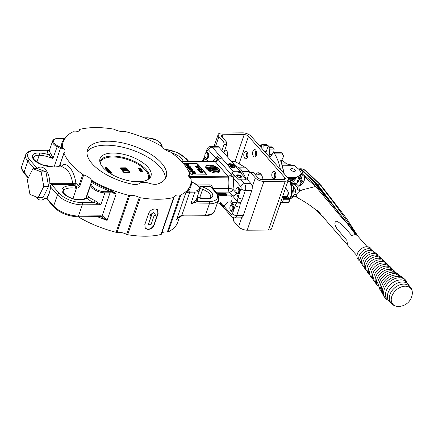 <?xml version="1.0" encoding="UTF-8"?>
<svg xmlns="http://www.w3.org/2000/svg" width="434" height="434" viewBox="0 0 434 434"><rect width="100%" height="100%" fill="white"/><g stroke="black" fill="none" stroke-linecap="round" stroke-linejoin="round"><path stroke-width="0.65" d="M207.148 153.121A2.729 1.503 89.6 0 1 207.636 156.88A2.729 1.503 89.6 0 1 205.564 157.737A2.729 1.503 89.6 0 1 205.38 157.482A2.729 1.503 89.6 0 1 205.347 153.392A2.729 1.503 89.6 0 1 207.148 153.121M205.347 153.392L205.607 152.958A3.298 1.817 89.6 0 1 206.806 152.128A3.298 1.817 89.6 0 1 207.788 152.632A3.298 1.817 89.6 0 1 208.586 156.332A3.298 1.817 89.6 0 1 206.855 158.719A3.298 1.817 89.6 0 1 205.879 158.215A3.298 1.817 89.6 0 1 205.645 157.905L205.38 157.482M238.125 188.291A2.729 1.503 89.6 0 1 238.613 192.05A2.729 1.503 89.6 0 1 236.541 192.908A2.729 1.503 89.6 0 1 236.351 192.653A2.729 1.503 89.6 0 1 236.318 188.557A2.729 1.503 89.6 0 1 238.125 188.291M236.318 188.557L236.584 188.128A3.298 1.817 89.6 0 1 237.783 187.298A3.298 1.817 89.6 0 1 238.765 187.803A3.298 1.817 89.6 0 1 239.563 191.502A3.298 1.817 89.6 0 1 237.832 193.889A3.298 1.817 89.6 0 1 236.85 193.385A3.298 1.817 89.6 0 1 236.622 193.076L236.351 192.653M232.152 205.727A2.729 1.503 89.6 0 1 232.646 209.486A2.729 1.503 89.6 0 1 230.573 210.344A2.729 1.503 89.6 0 1 230.383 210.089A2.729 1.503 89.6 0 1 230.351 205.998A2.729 1.503 89.6 0 1 232.152 205.727M230.351 205.998L230.617 205.564A3.298 1.817 89.6 0 1 231.81 204.734A3.298 1.817 89.6 0 1 232.792 205.239A3.298 1.817 89.6 0 1 233.59 208.938A3.298 1.817 89.6 0 1 231.864 211.325A3.298 1.817 89.6 0 1 230.883 210.821A3.298 1.817 89.6 0 1 230.655 210.512L230.383 210.089M294.816 191.877A3.917 2.159 -90.4 0 0 294.919 189.777L295.153 189.061M367.131 246.686L357.708 235.982A6.803 4.785 138.6 0 0 357.106 235.445A6.803 4.785 138.6 0 0 355.755 234.854L354.578 234.723L351.67 235.423L349.142 232.559C345.909 228.175 341.878 224.373 337.044 221.15C332.759 221.79 336.079 227.535 337.24 229.119L346.934 240.523L347.515 244.988L320.308 213.881C314.569 208.369 307.668 203.378 299.617 198.913L296.813 197.28L296.227 194.367L294.225 194.644M357.974 236.324L333.355 201.984L320.357 185.166L319.516 184.19L317.33 184.206L346.272 222.295C340.847 216.62 338.482 213.929 333.366 207.555L315.621 186.49L316.446 185.79L332.813 205.244L329.059 200.329L316.614 185.291L316.446 185.79L315.241 184.732A0.825 0.472 -48.8 0 1 314.466 185.497L304.25 176.562L304.57 177.994C304.722 180.376 303.523 182.709 300.968 185.003L299.764 186.159M315.621 186.49L302.71 189.739L299.666 191.02L297.534 189.262M299.666 191.02L296.227 194.367L294.919 189.777M315.589 186.484L314.466 185.497M320.357 185.166A1.649 1.112 -37.9 0 1 321.138 185.492L305.335 170.719L305.916 170.85L319.473 183.674A1.649 0.922 -46.5 0 0 318.86 183.533M298.587 169.065A13.194 8.913 81.6 0 1 303.323 171.018L317.33 184.206L316.614 185.291M329.536 199.998L329.059 200.329L316.863 184.553L315.681 183.441L315.241 184.732L305.021 175.797A0.825 0.472 -48.9 0 1 304.25 176.562L300.936 173.844M316.115 183.056L315.681 183.441L302.905 171.414A12.781 8.637 -98.4 0 0 299.129 169.591M301.001 173.383L302.053 173.904L302.905 171.414L305.335 170.719A13.194 8.913 -98.4 0 0 299.579 168.831L298.505 168.989M302.053 173.904L305.021 175.797M346.272 222.295L355.755 234.854M343.804 218.964L357.106 235.445M298.749 186.121L302.4 181.461L300.637 174.739M329.927 201.474L330.404 201.137L332.688 201.126L333.469 201.457L321.138 185.492M299.845 185.041A1.649 0.998 46 0 1 300.968 185.003M344.894 220.434L332.813 205.244L333.296 204.886M292.299 183.425L296.238 183.392L294.713 182.822L291.106 184.076M294.171 171.408A2.599 1.161 -161.1 0 1 291.539 170.649A2.599 1.161 -161.1 0 1 290.498 169.184A2.599 1.161 -161.1 0 1 291.735 168.642A2.599 1.161 -161.1 0 1 294.366 169.406A2.599 1.161 -161.1 0 1 295.408 170.866A2.599 1.161 -161.1 0 1 294.171 171.408A2.599 1.161 -161.1 0 1 291.539 170.649A2.599 1.161 -161.1 0 1 290.498 169.184A2.599 1.161 -161.1 0 1 291.735 168.642A2.599 1.161 -161.1 0 1 294.366 169.406A2.599 1.161 -161.1 0 1 295.408 170.866A2.599 1.161 -161.1 0 1 294.171 171.408M282.192 163.976L286.646 163.938L282.404 160.368A4.948 2.213 18.9 0 0 281.954 160.021M286.646 163.938L294.626 165.717L298.185 168.718A12.369 5.539 -161.1 0 1 300.87 174.061A12.369 5.539 -161.1 0 1 299.357 175.727L296.351 177.403L295.993 178.45L292.863 181.889A1.649 1.367 -119.2 0 0 291.984 179.741C293.921 179.416 295.06 179.025 295.408 178.575L295.766 177.528L287.579 177.593M300.87 174.061L298.364 181.385A12.369 5.539 -161.1 0 1 296.851 183.05L296.238 183.392M293.238 196.363L293.232 196.38A12.369 5.539 -161.1 0 1 291.719 198.045L290.216 198.881M280.852 201.805L281.731 202.803A0.825 0.456 -90.4 0 0 281.975 202.933A0.825 0.456 -90.4 0 0 282.355 202.548L283.31 199.759A0.825 0.456 -90.4 0 0 283.163 198.62L282.284 197.622M292.863 181.889L292.017 182.361A6.597 2.951 18.9 0 0 291.219 183.235L291.735 186.289A1.649 0.575 165.2 0 0 290.959 186.012L290.134 181.303L287.867 181.32M295.766 177.528A1.649 0.738 18.9 0 0 296.351 177.403M294.626 165.717L282.713 165.81M291.219 183.235A1.649 1.476 -160.4 0 0 290.134 181.303A8.246 3.689 -161.1 0 1 291.138 180.213L291.984 179.741L288.393 179.768M291.518 186.701A1.649 0.575 165.2 0 0 291.735 186.289L292.142 193.287L289.939 199.287M282.664 196.515L287.411 196.477A37.102 20.469 -90.4 0 0 288.284 192.137L285.664 187.743M288.284 192.137L288.366 192.886M283.565 156.088L283.608 156.294A37.102 20.469 -90.4 0 0 281.747 153.083A1.649 0.911 -90.4 0 0 281.644 152.942A1.649 0.911 -90.4 0 0 281.156 152.687L273.588 152.746A1.649 0.911 -90.4 0 0 273.029 153.11L270.718 156.5A1.237 0.684 89.6 0 1 270.295 156.777A1.237 0.684 89.6 0 1 269.915 156.571A29.68 16.378 -90.4 0 0 269.433 156.023A1.237 0.684 89.6 0 1 269.113 154.683L269.812 149.084A1.237 0.684 -90.4 0 0 269.422 147.674A37.102 20.469 -90.4 0 0 268.505 146.963A1.237 0.684 -90.4 0 0 268.25 146.876A1.237 0.684 -90.4 0 0 267.68 147.435L265.971 152.247A1.237 0.684 89.6 0 1 265.662 152.708M281.275 161.247L283.608 156.294M280.451 203.307A1.649 0.911 89.6 0 1 280.472 203.362L280.413 204.251L279.691 205.195M281.623 160.737L280.592 160.748L281.091 161.519M280.386 169.428A37.102 20.469 -90.4 0 0 274.185 153.142A1.649 0.911 -90.4 0 0 273.588 152.746M264.116 150.951L263.845 145.678A1.237 0.684 -90.4 0 0 263.237 144.549A37.102 20.469 -90.4 0 0 262.244 144.386A1.237 0.684 -90.4 0 0 262.196 144.381A1.237 0.684 -90.4 0 0 261.545 145.292L261.208 147.647M255.528 151.748L255.55 152.437A1.237 0.684 89.6 0 1 255.36 153.365M247.597 157.005L246.734 156.061A1.237 0.684 -90.4 0 0 246.588 155.942M274.831 178.287A25.145 13.872 -90.4 0 0 274.12 173.047M260.14 145.005L261.55 145.287M263.237 144.549L266.861 144.571L265.581 144.359L262.244 144.386M265.548 144.359A37.102 20.469 -90.4 0 1 266.536 144.522L268.152 145.64L268.239 146.876L271.928 146.844L273.594 148.124L274.12 149.046L273.68 152.746M265.613 144.37L262.196 144.381M269.422 147.674L272.726 147.647L273.594 148.124M271.988 147.403L271.803 146.936L268.505 146.963M299.503 190.889L298.82 186.267L296.46 184.054L294.577 184.423M374.716 252.479L369.616 248.785A8.452 5.946 138.6 0 0 360.258 253.635A8.452 5.946 138.6 0 0 358.696 258.404L361.717 263.926M394.593 271.315A11.132 7.834 138.6 0 0 378.524 275.791A11.132 7.834 138.6 0 0 377.889 286.028M406.908 282.029A13.606 9.57 138.6 0 0 397.495 277.961A13.606 9.57 138.6 0 0 386.092 285.686A13.606 9.57 138.6 0 0 386.965 299.596M408.242 286.706A11.957 8.414 138.6 0 0 393.437 293.156A11.957 8.414 138.6 0 0 395.314 305.921A11.957 8.414 138.6 0 0 397.848 306.415L397.848 306.415A13.931 13.931 0 0 0 412.3 293.688L412.3 293.688A11.957 8.414 138.6 0 0 408.242 286.706M246.897 151.981A3.711 2.045 -90.4 0 0 245.796 151.412A3.711 2.045 -90.4 0 0 243.854 154.097A3.711 2.045 -90.4 0 0 244.749 158.258A3.711 2.045 -90.4 0 0 245.856 158.833A3.711 2.045 -90.4 0 0 247.798 156.142A3.711 2.045 -90.4 0 0 246.897 151.981M247.179 152.361A3.711 2.045 -90.4 0 0 247.223 157.857M256.049 156.018A3.711 2.045 89.6 0 1 255.664 151.282A3.711 2.045 89.6 0 1 256.011 150.522M252.913 151.303A3.711 2.045 -90.4 0 0 252.876 155.084A3.711 2.045 -90.4 0 0 254.682 156.994A3.711 2.045 -90.4 0 0 256.396 155.263A3.711 2.045 -90.4 0 0 256.434 151.482A3.711 2.045 -90.4 0 0 254.628 149.573A3.711 2.045 -90.4 0 0 252.913 151.303M275.216 177.783A3.711 2.045 89.6 0 1 274.831 173.041A3.711 2.045 89.6 0 1 275.172 172.287M272.08 173.063A3.711 2.045 -90.4 0 0 272.042 176.844A3.711 2.045 -90.4 0 0 273.849 178.754A3.711 2.045 -90.4 0 0 275.563 177.023A3.711 2.045 -90.4 0 0 275.601 173.242A3.711 2.045 -90.4 0 0 273.789 171.332A3.711 2.045 -90.4 0 0 272.08 173.063M147.94 167.215A26.919 12.054 -161.1 0 1 149.98 177.848A26.919 12.054 -161.1 0 1 128.025 180.598A26.919 12.054 -161.1 0 1 103.042 167.562A26.919 12.054 -161.1 0 1 99.728 160.64A26.919 12.054 -161.1 0 1 118.813 153.441A26.919 12.054 -161.1 0 1 147.94 167.215M237.908 174.869A2.495 1.118 18.9 0 0 236.856 176.03A2.495 1.118 18.9 0 0 240.246 177.528A2.495 1.118 18.9 0 0 240.941 177.425A2.495 1.118 18.9 0 0 240.897 175.933A2.495 1.118 18.9 0 0 237.908 174.869M240.68 177.49A2.061 0.922 18.9 0 0 240.903 177.235A2.061 0.922 18.9 0 0 240.073 176.074A2.061 0.922 18.9 0 0 237.984 175.466A2.061 0.922 18.9 0 0 237.002 175.895A2.061 0.922 18.9 0 0 237.018 176.237M246.23 179.209L240.604 172.824L240.843 172.124A12.163 6.711 89.6 0 1 242.08 174.501M240.604 172.824A8.246 3.689 18.9 0 0 235.206 171.804A8.246 3.689 18.9 0 0 231.767 172.792L233.237 171.414A8.246 3.689 -161.1 0 1 235.445 171.104A8.246 3.689 -161.1 0 1 240.843 172.124L218.812 147.11L212.28 147.159L233.237 171.414M92.127 163.683A41.637 18.64 -161.1 0 1 87.462 149.925A41.637 18.64 -161.1 0 1 119.703 142.341A41.637 18.64 -161.1 0 1 161.573 163.141A41.637 18.64 -161.1 0 1 166.238 176.898A41.637 18.64 -161.1 0 1 157.916 183.918A9.895 4.432 18.9 0 1 149.339 183.322A9.895 4.432 18.9 0 0 139.493 183.398A9.895 4.432 18.9 0 1 135.489 184.477A9.895 4.432 18.9 0 1 132.088 184.119A41.637 18.64 -161.1 0 1 92.127 163.683M165.311 178.803A41.637 18.64 18.9 0 0 160.211 167.117A41.637 18.64 18.9 0 0 120.565 146.741A41.637 18.64 18.9 0 0 87.028 151.998M148.347 224.676A67.194 30.087 18.9 0 0 149.697 224.676A67.194 30.087 18.9 0 0 151.032 224.655L154.195 215.427A67.194 30.087 18.9 0 0 155.687 215.378L153.858 212.53L149.947 215.421A67.194 30.087 18.9 0 0 151.504 215.443L148.347 224.676L151.249 215.443M145.178 228.181L147.848 229.298C150.788 228.946 152.882 227.275 154.13 224.291L154.352 224.508L158.101 213.566L157.618 209.812L155.106 208.89C152.068 209.155 149.887 210.74 148.564 213.637L144.815 224.584L145.26 228.289L148.043 229.521C150.999 229.168 153.104 227.497 154.352 224.508M153.858 212.53L153.663 212.313L149.773 215.199L149.947 215.421M229.814 163.705A3.711 1.66 18.9 0 0 228.045 164.481A3.711 1.66 18.9 0 0 229.537 166.569A3.711 1.66 18.9 0 0 233.297 167.66A3.711 1.66 18.9 0 0 235.065 166.884A3.711 1.66 18.9 0 0 233.573 164.795A3.711 1.66 18.9 0 0 229.814 163.705M229.76 163.916A3.711 1.66 18.9 0 0 229.743 163.916A3.711 1.66 18.9 0 0 228.018 164.589M232.684 164.86L233.302 165.072M233.221 165.083L232.64 164.73L233.221 165.083M231.241 164.274L231.859 164.491M231.778 164.497L231.197 164.144L231.778 164.497M229.787 164.068L230.411 164.285M230.329 164.291L229.749 163.938L230.329 164.291M228.718 164.296L229.342 164.508M229.261 164.519L228.675 164.166L229.261 164.519M228.317 164.893L228.94 165.104M228.854 165.115L228.273 164.763L228.854 165.115M230.275 166.727L229.694 166.374L230.275 166.727M231.718 167.307L231.138 166.954L231.718 167.307M233.166 167.513L232.586 167.161L233.166 167.513M233.698 167.068L234.322 167.28M234.235 167.291L233.655 166.938L234.235 167.291M234.1 166.472L234.723 166.683M234.642 166.694L234.056 166.341L234.642 166.694M233.731 165.663L234.349 165.875M234.268 165.886L233.687 165.533L234.268 165.886M209.307 165.018A7.421 3.32 18.9 0 0 205.776 166.569A7.421 3.32 18.9 0 0 208.754 170.752A7.421 3.32 18.9 0 0 216.278 172.933A7.421 3.32 18.9 0 0 219.816 171.376A7.421 3.32 18.9 0 0 216.832 167.198A7.421 3.32 18.9 0 0 209.307 165.018M219.778 171.484A7.421 3.32 18.9 0 0 216.664 167.35A7.421 3.32 18.9 0 0 209.237 165.229A7.421 3.32 18.9 0 0 205.743 166.678M117.072 232.38A9.071 4.063 -161.1 0 1 126.614 234.371L139.265 197.405A9.071 4.063 18.9 0 0 129.728 195.419L117.072 232.38A1.649 0.738 -161.1 0 1 116.822 232.402A1.649 0.738 -161.1 0 1 116.09 232.304A67.194 30.087 -161.1 0 1 79.243 217.412A1.649 0.738 -161.1 0 1 78.597 216.837L78.63 216.756M86.024 197.709L90.972 183.262A9.071 4.063 18.9 0 0 90.961 183.143L91.254 179.871A1.649 0.738 18.9 0 0 91.894 180.452A67.194 30.087 18.9 0 0 128.746 195.338A1.649 0.738 18.9 0 0 129.473 195.436A1.649 0.738 18.9 0 0 129.728 195.419M188.795 176.502L189.604 174.126A1.649 0.738 18.9 0 0 189.756 173.936A1.649 0.738 18.9 0 0 189.739 173.654A67.194 30.087 18.9 0 0 170.963 152.339A1.649 0.738 18.9 0 0 170.009 151.873A9.071 4.063 18.9 0 1 162.446 146.952A1.649 0.738 18.9 0 0 161.806 146.377A67.194 30.087 18.9 0 0 124.954 131.486A1.649 0.738 18.9 0 0 123.972 131.41A9.071 4.063 18.9 0 1 122.594 131.507A9.071 4.063 18.9 0 1 114.435 129.419A1.649 0.738 18.9 0 0 113.393 129.077A67.194 30.087 18.9 0 0 80.051 129.337A1.649 0.738 18.9 0 0 79.639 129.636A1.649 0.738 18.9 0 0 79.628 129.69A9.071 4.063 18.9 0 1 79.552 129.978A9.071 4.063 18.9 0 1 75.234 131.876A9.071 4.063 18.9 0 1 73.693 131.8A1.649 0.738 18.9 0 0 73.417 131.784A1.649 0.738 18.9 0 0 72.863 131.893A67.194 30.087 18.9 0 0 63.277 141.647A67.194 30.087 18.9 0 0 62.567 147.148A1.649 0.738 18.9 0 0 62.941 147.728L62.04 148.857L60.586 148.65A0.825 0.325 -58.7 0 1 61.275 147.761L62.702 148.423A1.649 0.738 18.9 0 1 62.328 147.842L62.567 147.148M36.819 168.614A16.487 9.098 89.6 0 1 40.617 167.068A16.487 9.098 89.6 0 1 45.521 169.607A16.487 9.098 89.6 0 1 49.845 183.799L50.496 186.956A17.957 9.906 -90.4 0 1 46.709 198.002L44.87 198.327A16.487 9.098 89.6 0 1 40.877 200.047A16.487 9.098 89.6 0 1 38.626 199.553L36.32 196.933M100.753 216.62A1.649 1.047 -76.6 0 0 100.948 216.702L99.907 216.593A1.649 0.911 -90.4 0 0 100.672 215.823L102.104 215.975L110.041 192.794L104.914 192.832A9.982 4.47 -161.1 0 1 90.673 185.074L86.762 196.488C87.191 195.712 87.874 195.767 88.807 196.656A1.649 1.156 -41.5 0 1 86.957 198.067A19.785 8.859 -161.1 0 1 80.295 199.906A12.45 5.577 -161.1 0 1 79.688 199.922A12.45 5.577 -161.1 0 1 66.212 195.718A12.45 5.577 -161.1 0 1 62.577 188.372A19.785 8.859 -161.1 0 1 75.483 185.915A68.843 30.825 -161.1 0 1 74.214 184.927L73.124 184.515A1.649 0.911 89.6 0 1 72.69 183.143C71.659 177.311 69.711 172.743 66.836 169.444L62.534 166.9M174.039 197.237L161.415 234.1A1.649 0.738 -161.1 0 1 161.405 234.154A1.649 0.738 -161.1 0 1 160.992 234.452A67.194 30.087 -161.1 0 1 145.753 236.204A67.194 30.087 -161.1 0 1 127.65 234.713A1.649 0.738 -161.1 0 1 126.614 234.371M139.265 197.405A1.649 0.738 18.9 0 0 140.307 197.752A67.194 30.087 18.9 0 0 158.405 199.244A67.194 30.087 18.9 0 0 173.649 197.492A1.649 0.738 18.9 0 0 174.061 197.188A1.649 0.738 18.9 0 0 174.072 197.134A9.071 4.063 18.9 0 1 174.148 196.846A9.071 4.063 18.9 0 1 180.007 195.029A1.649 0.738 18.9 0 0 180.837 194.937A67.194 30.087 18.9 0 0 190.423 185.177A67.194 30.087 18.9 0 0 191.134 179.676A1.649 0.738 18.9 0 0 190.759 179.101A9.071 4.063 18.9 0 1 188.779 175.173A9.071 4.063 18.9 0 1 189.604 174.126M243.241 215.53A4.948 2.729 89.6 0 1 241.711 217.64A4.948 2.729 89.6 0 1 240.957 217.841L234.425 217.89A4.948 2.729 89.6 0 0 236.709 215.579L243.241 215.53L251.839 190.423L245.308 190.472L242.389 198.994L240.436 203.031L239.628 207.061A3.298 1.476 -161.1 0 1 235.326 205.32L232.553 204.322A3.298 2.322 138.6 0 0 232.331 202.222M250.95 183.598L246.729 178.808A8.246 3.689 -161.1 0 1 240.946 179.709L244.418 183.653L250.95 183.598A4.948 2.729 89.6 0 1 252.203 186.994A4.948 2.729 89.6 0 1 251.839 190.423M246.322 179.15L242.411 171.696A14.431 7.958 -90.4 0 0 239.02 167.849L245.899 167.795A14.431 7.958 -90.4 0 1 249.284 171.647L249.827 172.678M235.06 165.56L239.02 167.849M231.485 161.497L234.957 161.47L245.899 167.795M234.957 161.47A9.071 5.002 -90.4 0 0 233.405 161.041L231.094 161.057M261.539 175.07L261.371 175.076A6.597 3.64 -90.4 0 0 260.34 174.81L255.398 174.853M45.955 171.853L37.725 168.609L32.913 168.647L27.32 179.909L29.951 194.421L38.181 197.665L42.993 197.627L48.586 186.365L45.955 171.853L41.143 171.891L32.913 168.647M240.946 179.709L238.391 179.855L231.767 172.792M233.763 174.761A3.298 1.986 131.1 0 0 232.429 176.459L231.186 174.425L218.416 159.924L216.121 158.546L208.575 149.974A1.649 0.911 -90.4 0 0 207.322 150.489L206.758 152.128M234.805 175.786A3.298 2.322 138.6 0 0 233.161 177.891L232.429 176.459A3.298 0.722 -9 0 1 228.436 177.143L189.246 177.446M36.988 168.479L35.686 168.625M88.807 196.656A9.982 4.47 18.9 0 0 94.672 200.437L100.851 204.691L82.308 204.837A19.047 8.528 -161.1 0 1 57.483 194.801L50.599 186.989C50.485 185.779 50.838 185.009 51.657 184.678A1.649 0.911 89.6 0 1 51.228 183.311L49.845 183.799M46.883 198.631C46.167 198.647 46.134 198.49 46.78 198.148A18.136 10.009 89.6 0 0 50.599 186.989L50.496 186.956M73.124 184.515L51.657 184.678L59.333 193.396A1.649 1.161 -41.4 0 0 57.483 194.801L53.664 205.96L46.78 198.148A1.649 1.112 36.6 0 0 46.709 198.002M44.87 198.327L46.015 198.528A1.649 0.911 -90.4 0 1 46.178 198.425M226.537 194.66L226.147 195.354L226.461 194.866L226.147 195.354L224.98 194.877L224.845 193.526L226.537 194.66L226.222 195.143L225.051 194.665L224.845 193.526M219.723 194.199L218.758 194.199L219.181 193.569L220.212 193.965L221.004 195.078M220.141 194.177L220.103 194.503M220.895 194.893L220.499 195.398L219.246 194.888L220.461 194.893L219.653 194.649L219.74 194.15M227.096 195.099A2.159 0.966 18.9 0 0 226.109 193.938A2.159 0.966 18.9 0 0 224.02 193.358L218.731 193.401A2.159 0.966 18.9 0 0 217.754 193.754M221.058 194.546L221.194 193.553L221.644 193.548L223.033 195.126L221.307 194.823L221.194 193.553M223.033 195.126L222.533 195.338L221.063 194.839M224.009 195.088L223.597 194.595L222.989 194.649L222.517 193.792L223.911 193.83L223.271 194.041M223.911 193.83L223.157 193.835L224.633 194.616L224.232 195.365L224.562 194.823L224.232 195.365L223.065 194.958L224.139 194.839M199.656 171.842L199.184 171.018L199.656 171.842L201.322 172.596L201.881 172.222L202.743 172.444L203.264 171.793L202.618 170.991L199.184 171.018M201.881 172.255L202.814 172.238L203.264 171.793M201.739 170.519L201.604 170.812L200.915 170.524L200.833 169.857L199 169.124L198.349 169.314M199.607 170.323L198.528 169.672L199.07 168.918L200.904 169.645L200.991 170.312L201.674 170.6L201.533 169.656L198.723 168.522L197.644 168.962L197.915 169.678L199.396 170.611L199.607 170.323L199.325 170.817L197.844 169.889L197.622 169.07M198.3 166.086L197.942 165.679L194.953 166.211L195.311 166.623L197.866 166.982L195.978 167.378L196.336 167.79L200.226 168.273L199.868 167.86L197.383 167.557L199.255 167.166L198.913 166.781L196.39 166.428L198.3 166.086L197.003 166.515M199.255 167.166L197.969 167.627M200.226 168.273L196.266 167.996L195.978 167.378M197.237 167.112L195.24 166.83L194.953 166.211M195.973 173.454L195.87 172.927C196.168 173.502 195.783 173.757 194.725 173.698L192.088 172.651M195.799 173.139C196.092 173.708 195.712 173.963 194.654 173.904L192.197 173.177L192.023 172.748M191.73 168.983L192.506 169.211L192.973 170.03L189.533 170.057L189.186 169.661L192.126 169.434L191.73 168.983L191.871 169.434M190.629 167.079L189.246 168.094L191.508 168.072L191.855 168.468L188.416 168.495L188.101 168.137L189.479 167.128L187.222 167.144L186.875 166.748L190.314 166.721L190.559 167.285L189.463 168.088M191.855 168.468L188.345 168.707L188.101 168.137M189.191 167.334L187.152 167.35L186.875 166.748M189.24 166.027L188.128 166.553L184.922 164.817L188.427 164.578L189.295 165.924L188.199 166.341L184.993 164.605M206.508 174.598A1.649 0.738 18.9 0 0 206.307 174.164L197.692 164.383A1.649 0.738 18.9 0 0 195.539 163.515L183.436 163.607M194.481 171.761L194.383 171.24C194.676 171.81 194.296 172.065 193.238 172.005L190.602 170.963M194.307 171.446C194.606 172.021 194.226 172.276 193.163 172.217L190.705 171.484L190.537 171.061M215.66 167.198L218.709 170.66L218.508 170.953L213.072 170.703L212.155 169.661L212.541 169.092L213.881 169.634L216.143 169.157L216.984 169.694L215.644 168.175L215.275 168.175L215.758 168.718L212.698 168.283L212.318 168.842L210.94 168.283L210.023 167.242L210.224 166.944L214.944 166.911L215.66 167.198L218.709 170.66M215.937 167.198A0.879 0.396 18.9 0 0 214.792 166.732L210.072 166.77A0.879 0.396 18.9 0 0 209.649 166.954A0.879 0.396 18.9 0 0 209.747 167.247L210.729 168.359L212.237 168.967L211.814 169.591L212.796 170.703A0.879 0.396 18.9 0 0 213.94 171.164L218.665 171.132A0.879 0.396 18.9 0 0 219.083 170.947A0.879 0.396 18.9 0 0 218.986 170.654L215.937 167.198M212.682 168.875L215.573 168.853L212.953 168.479L212.682 168.875M212.839 169.048L215.725 169.027L213.794 169.434L212.839 169.048M202.298 161.529A3.298 1.02 29.9 0 1 202.342 161.383L204.034 157.922A3.298 1.476 18.9 0 0 204.403 159.007L207.181 160.01A3.298 2.322 -41.4 0 1 206.248 161.497M179.573 216.864L177.766 222.143A67.194 30.087 -161.1 0 1 168.18 231.897A1.649 0.738 -161.1 0 1 167.35 231.989L180.007 195.029M191.736 181.971A0.825 0.325 121.3 0 0 191.66 181.846A0.825 0.325 121.3 0 0 191.47 181.857A68.019 30.456 -161.1 0 1 188.361 191.106L185.633 193.347L187.851 190.092A67.194 30.087 18.9 0 0 190.184 185.877L190.423 185.177M90.711 184.987A18.136 8.121 18.9 0 0 90.782 184.797L91.704 184.618A9.157 4.101 18.9 0 0 104.762 191.698L109.894 191.654A10.72 4.801 -161.1 0 1 111.234 191.709L111.657 190.683L116.16 193.889L107.084 220.391L100.948 216.702A1.649 1.047 -76.6 0 0 102.104 215.975C103.965 216.772 105.625 218.248 107.084 220.391A67.194 30.087 -161.1 0 1 97.243 216.609M62.941 147.728A9.071 4.063 18.9 0 1 64.921 151.656A9.071 4.063 18.9 0 1 64.096 152.697A1.649 0.738 18.9 0 0 63.944 152.887A1.649 0.738 18.9 0 0 63.961 153.169A67.194 30.087 18.9 0 0 82.737 174.49A1.649 0.738 18.9 0 0 83.697 174.951L79.872 186.11C79.216 187.325 78.098 188.014 76.52 188.177L75.418 188.166A18.136 8.121 18.9 0 0 63.592 190.417A10.801 4.834 18.9 0 0 63.147 191.182C63.152 191.443 62.333 192.381 66.5 195.636C70.482 198.208 74.719 199.553 79.2 199.667L79.742 199.656A1.649 0.977 -92.7 0 1 80.295 199.906M63.961 153.169L60.142 164.329A67.194 30.087 18.9 0 0 61.194 166.678C65.572 159.875 74.523 170.03 75.852 183.316A67.194 30.087 18.9 0 0 78.917 185.649L82.737 174.49M188.302 170.578L191.383 174.072A1.649 0.738 18.9 0 0 193.531 174.94L205.781 174.848A1.649 0.738 18.9 0 0 206.562 174.501A1.649 0.738 18.9 0 0 206.378 173.958L197.763 164.171A1.649 0.738 18.9 0 0 195.615 163.303L183.365 163.401A1.649 0.738 18.9 0 0 183.262 163.401M212.286 188.085A1.649 0.363 -171.9 0 1 212.351 188.085C212.4 186.143 211.586 185.074 209.91 184.868L197.128 184.971M236.373 193.163L238.092 197.258L241.006 188.736A1.649 0.911 -90.4 0 0 240.713 186.463L233.161 177.891A23.908 13.194 89.6 0 1 232.955 189.278L236.373 193.163A3.298 2.322 138.6 0 1 232.667 195.973L229.25 192.094L215.904 192.197M177.848 218.291L176.562 219.854C177.761 217.684 179.513 216.186 181.813 215.356L183.36 215.177A1.649 0.911 89.6 0 1 182.6 215.948L204.777 215.774C209.096 216.11 214.391 213.485 214.613 211.022A19.047 8.528 18.9 0 1 205.542 215.004A1.649 0.911 89.6 0 1 204.777 215.774M218.801 193.19A2.159 0.966 18.9 0 0 217.776 193.645A2.159 0.966 18.9 0 0 218.638 194.861A2.159 0.966 18.9 0 0 220.83 195.49L226.119 195.452A2.159 0.966 18.9 0 0 227.145 195.002A2.159 0.966 18.9 0 0 226.277 193.786A2.159 0.966 18.9 0 0 224.09 193.152L218.731 193.401M54.071 166.965L60.386 148.531A18.136 8.121 18.9 0 0 56.925 146.752A9.982 4.47 -161.1 0 1 52.633 140.963L49.53 150.034A9.982 4.47 18.9 0 0 50.637 153.316L53.013 158.171L57.521 145.802A18.96 8.49 -161.1 0 1 61.053 147.631A9.895 4.432 -161.1 0 1 61.275 147.761A68.019 30.456 -161.1 0 1 64.384 138.506A0.825 0.727 -141.5 0 0 64.785 138.576M91.254 179.871A9.071 4.063 18.9 0 0 83.697 174.951M214.613 211.022L218.438 199.862A19.047 8.528 -161.1 0 1 209.362 203.844L190.819 203.991C193.407 202.526 195.219 201.078 196.255 199.645A1.649 1.459 -144.4 0 0 197.291 201.664L190.819 203.991L194.877 192.132L189.75 192.175L181.813 215.356A1.649 0.727 77.7 0 1 181.39 216.089L182.6 215.948M53.013 158.171L52.698 158.535L48.782 154.716A11.631 5.208 -161.1 0 1 47.816 150.267L49.633 149.833M104.762 191.698A0.825 0.456 -90.4 0 1 104.914 192.832L100.851 204.691L93.787 202.466A11.631 5.208 -161.1 0 1 86.957 198.067L86.762 196.488M161.622 233.514A9.071 4.063 -161.1 0 1 167.35 231.989M199.667 188.323L200.535 188.627L201.154 186.506L198.061 185.795M205.841 152.638L206.953 149.399C208.103 147.31 207.843 147.055 210.81 146.399L217.342 146.35A4.948 2.729 89.6 0 1 218.812 147.11M232.277 202.163L236.823 202.569A3.298 1.4 -57.5 0 1 236.986 201.994A3.298 1.4 -57.5 0 1 237.23 201.387L232.667 195.973A8.246 3.689 -161.1 0 0 231.213 195.891A3.298 1.817 89.6 0 1 231.81 200.443A3.298 1.817 89.6 0 1 230.286 201.984L217.678 202.081M219.631 202.949L220.917 204.414L223.608 205.787A3.298 2.322 138.6 0 0 223.884 207.946L222.951 207.034A3.298 1.986 131.1 0 1 222.533 205.353A3.298 2.707 72 0 0 219.609 202.917L217.385 202.933M228.072 202A23.908 13.194 89.6 0 1 223.608 205.787L231.159 214.358A1.649 0.911 -90.4 0 0 232.412 213.843L235.326 205.32L236.823 202.569A3.298 1.855 -173.8 0 0 240.436 203.031A3.298 1.02 -150.1 0 1 237.23 201.387L238.092 197.258A3.298 1.476 -161.1 0 0 242.389 198.994M205.114 156.94L204.403 159.007L202.331 161.763M219.826 155.735A3.298 2.322 138.6 0 0 216.121 158.546A23.908 13.194 89.6 0 0 212.378 161.448M220.738 156.956A3.298 2.593 148.4 0 0 217.033 158.98A3.298 2.707 -108 0 1 215.302 161.35A3.298 2.707 -108 0 1 214.879 161.443M51.228 183.311L75.852 183.316A1.649 0.917 128.5 0 1 74.214 184.927M55.297 166.954L57.923 166.661A1.649 1.166 78.9 0 1 58.72 166.884A19.785 8.859 -161.1 0 1 58.454 166.933M57.923 166.661L58.324 166.504A1.649 0.971 61.1 0 1 59.084 166.553L58.72 166.884A68.843 30.825 -161.1 0 0 58.742 166.927M63.944 152.887L60.125 164.047A1.649 0.738 -161.1 0 0 60.142 164.329L59.084 166.553M86.621 196.9L86.621 196.9C86.073 197.291 86.729 198.881 79.742 199.656M72.928 198.663L76.52 188.177A1.649 0.298 -94.7 0 0 76.292 186.088L75.483 185.915A1.649 0.602 97.6 0 1 75.418 188.166M76.292 186.088L78.917 185.649A1.649 0.738 -161.1 0 0 79.872 186.11M209.91 184.868A1.649 0.911 89.6 0 0 210.338 186.43L211.26 186.924L216.165 192.49A1.649 1.161 -41.4 0 0 215.405 192.186L210.338 186.43L201.154 186.506A19.785 8.859 -161.1 0 1 203.416 187.276A12.45 5.577 -161.1 0 1 212.676 194.578A12.45 5.577 -161.1 0 1 206.741 198.935A12.45 5.577 -161.1 0 1 206.112 198.929A19.785 8.859 -161.1 0 1 197.101 197.443M94.672 200.437L93.787 202.466L82.015 202.559A17.398 7.79 18.9 0 1 59.333 193.396M49.568 149.92A1.649 1.459 35.6 0 1 47.816 150.267L36.038 150.359A17.398 7.79 18.9 0 0 29.702 159.75L37.226 168.294M50.637 153.316A1.649 1.161 -41.2 0 1 48.782 154.716A19.785 8.859 -161.1 0 0 38.989 153.007A12.45 5.577 -161.1 0 0 32.382 157.173A12.45 5.577 -161.1 0 0 41.691 164.654A19.785 8.859 -161.1 0 0 51.038 166.987M90.961 183.143A0.825 0.722 -7.1 0 1 91.986 182.627A68.019 30.456 -161.1 0 0 111.234 191.709L116.16 193.889A9.895 4.432 18.9 0 0 110.041 192.794A0.825 0.456 89.6 0 0 109.894 191.654M90.782 184.797A18.136 8.121 18.9 0 0 90.972 183.262A0.825 0.727 -4 0 1 91.997 182.763A9.895 4.432 -161.1 0 0 91.986 182.627L91.015 180.571A1.649 0.738 18.9 0 0 91.655 181.146A67.194 30.087 18.9 0 0 111.657 190.683M90.923 181.651L91.46 181.558A0.825 0.304 120.3 0 0 91.655 181.146L91.894 180.452M62.04 148.857A0.825 0.57 -111.1 0 1 62.073 148.189A0.825 0.727 176.6 0 0 62.328 147.842A67.194 30.087 18.9 0 1 63.038 142.347L63.277 141.647M52.633 140.963C53.349 139.374 55.064 138.549 57.771 138.489A0.825 0.456 89.6 0 1 58.015 138.62L63.147 138.576A10.72 4.801 -161.1 0 0 64.384 138.506L64.997 138.262M187.851 190.092A0.825 0.727 38.5 0 0 188.361 191.106A10.72 4.801 -161.1 0 1 189.598 191.036L194.73 190.998A9.157 4.101 18.9 0 0 195.224 183.81L195.343 184.26L195.224 183.81A18.96 8.49 -161.1 0 1 191.692 181.987A9.895 4.432 -161.1 0 1 191.47 181.857L191.144 181.428M191.144 181.336L191.871 181.971A0.825 0.304 120.4 0 0 191.692 181.987M212.069 170.942L210.973 169.938L209.112 169.992L209.682 170.622L212.063 170.963M209.557 169.732L209.042 170.199L209.611 170.828L211.998 171.148M209.486 169.938L209.042 170.199L209.486 169.938M210.913 169.569L210.089 168.555L207.734 168.365L208.689 169.401L210.913 169.569L210.533 169.84M207.734 168.365L208.358 169.444L208.689 169.401M208.613 169.613L209.448 169.797M209.476 169.732L209.872 169.765M209.882 169.689L210.17 169.58M207.24 167.708L207.566 168.446L209.427 168.256L209.128 167.421L206.421 166.857L207.273 167.318L207.598 167.692L207.164 167.784L207.636 168.235L209.579 167.936M206.421 166.857L206.736 167.291M206.665 167.497L207.273 167.318M209.649 167.068A0.879 0.396 18.9 0 0 209.579 167.166A0.879 0.396 18.9 0 0 209.676 167.453L209.747 167.247M212.107 169.151L210.658 168.566L209.676 167.453M219.013 171.039A0.879 0.396 18.9 0 1 219.013 171.153A0.879 0.396 18.9 0 1 218.59 171.338L213.87 171.376A0.879 0.396 18.9 0 1 212.725 170.915L211.814 169.591M210.533 169.851L210.913 169.575L210.533 169.851M210.181 169.233L209.644 169L210.094 169.249M209.307 169.146L208.542 168.853L209.269 169.162M210.723 170.573L211.353 170.497L210.908 170.296L209.828 170.323L210.723 170.573M211.282 170.708L209.828 170.323M212.193 169.705L212.541 169.092M212.465 169.298L213.881 169.634M213.81 169.84L216.143 169.157M216.067 169.363L216.62 169.699M216.55 169.911L216.984 169.694M215.465 168.68L215.275 168.175M215.589 167.41L209.98 167.182M214.108 168.864L212.752 168.875M213.344 169.255L214.7 169.244M188.546 165.734L188.161 164.98L185.958 164.996L187.862 165.945L188.562 165.696M188.291 165.132L186.137 165.202M188.475 165.94L188.22 165.338M193.043 169.824L189.533 170.057M189.609 169.846L189.262 169.455M190.705 171.484L190.776 171.278C190.472 170.708 190.841 170.453 191.888 170.513L194.383 171.24M193.83 171.408L192.229 170.904L191.394 171.273L191.839 171.511L193.7 171.463L192.159 171.115L191.323 171.479M192.197 173.177L192.267 172.971C191.958 172.401 192.327 172.146 193.38 172.2L195.87 172.927M195.316 173.101L193.716 172.596L192.88 172.96L193.331 173.199L195.191 173.15L193.645 172.808L192.81 173.171M198.528 169.672L198.36 169.2M201.072 170.171L200.915 170.524M199.727 171.636L201.322 172.596M201.392 172.39L201.951 172.016M202.352 171.387L202.385 171.842L201.598 171.397L202.352 171.387L201.794 171.604M202.315 172.054L202.277 171.598M201.072 171.994L201.11 171.495L201.072 171.994L200.145 171.408L201.029 171.397L201.04 171.701L200.334 171.614M200.996 172.206L201.04 171.701M230.004 165.213L232.391 165.191L230.188 165.425M232.575 165.403L230.118 165.631M230.964 165.669A0.722 0.325 18.9 0 0 230.622 165.821A0.722 0.325 18.9 0 0 230.91 166.227A0.722 0.325 18.9 0 0 231.642 166.439L232.917 166.428A0.722 0.325 18.9 0 0 233.259 166.276A0.722 0.325 18.9 0 0 232.971 165.875A0.722 0.325 18.9 0 0 232.239 165.658L230.964 165.669M230.628 165.94A0.722 0.325 18.9 0 0 230.552 166.032A0.722 0.325 18.9 0 0 230.839 166.439A0.722 0.325 18.9 0 0 231.572 166.651L231.642 166.439M233.183 166.368A0.722 0.325 18.9 0 1 233.188 166.488A0.722 0.325 18.9 0 1 232.846 166.64L231.572 166.651M232.629 167.291L232.738 167.638M235.022 166.987A3.711 1.66 18.9 0 0 234.468 165.75M234.23 165.528A3.711 1.66 18.9 0 0 233.421 164.958M232.819 164.643A3.711 1.66 18.9 0 0 231.946 164.296M231.235 164.095A3.711 1.66 18.9 0 0 230.297 163.944M220.347 194.909L220.532 194.682L219.501 194.182L219.794 193.987L219.354 194.052M218.779 193.716L219.425 193.846L219.192 194.193M220.966 194.682L220.499 195.398M220.57 195.186L219.316 194.682M220.212 193.965L220.174 194.291M221.568 194.562L222.099 194.557L221.638 194.036L221.568 194.562M221.845 194.562L221.606 194.286M224.085 194.882L223.667 194.389L222.989 194.649M223.06 194.437L222.588 193.58M224.633 194.616L224.302 195.159L223.136 194.747M225.968 194.866L225.474 194.649M154.13 224.291L157.878 213.344L158.101 213.566M157.878 213.344L157.504 209.698M124.824 170.47L124.493 170.47M123.94 169.949L123.614 169.954M129.354 172.032L126.354 168.625L120.88 168.376M126.077 169.732L126.088 169.255L126.457 169.255L127.797 170.779L127.677 171.126L126.831 170.584L124.574 171.061L123.229 170.519L123.028 170.817M141.31 170.117L139.96 169.743L139.276 170.133M142.536 171.153L141.121 170.578L140.437 170.969L141.799 171.349L142.471 170.953L142.357 171.284L141.001 170.925L140.318 171.316M124.601 170.513L126.538 170.106L123.652 170.128L124.601 170.513M123.761 169.558L123.495 169.954L126.381 169.933L123.761 169.558L123.641 169.911M127.797 170.779L126.95 170.237L124.694 170.714L123.348 170.171L122.963 170.741L123.88 171.783L124.596 172.07L129.321 172.032L129.522 171.739L126.473 168.278L120.771 168.142L121.753 169.363L123.131 169.922L123.506 169.363L126.565 169.797L126.088 169.255M127.428 170.779L127.308 171.126M126.95 170.237L126.831 170.584M124.694 170.714L124.574 171.061M123.348 170.171L123.229 170.519M141.495 169.971L140.079 169.396L139.395 169.786L140.757 170.166L141.43 169.77L141.316 170.101M126.75 168.278A0.879 0.396 18.9 0 0 125.6 167.812L120.88 167.849A0.879 0.396 18.9 0 0 120.462 168.034A0.879 0.396 18.9 0 0 120.56 168.327L121.542 169.439L123.044 170.047L122.627 170.671L123.609 171.783A0.879 0.396 18.9 0 0 124.753 172.249L129.473 172.211A0.879 0.396 18.9 0 0 129.891 172.027A0.879 0.396 18.9 0 0 129.793 171.734L126.75 168.278M107.751 168.153L107.838 168.826L107.496 168.148L105.88 167.475L105.467 168.17L106.319 168.842L105.223 168.175L105.088 167.535L105.771 167.334L107.751 168.153M107.757 169.146L107.947 168.68L107.73 169.146M105.223 168.175L105.104 168.522L104.898 167.996L105.088 167.535M105.305 167.725L105.467 168.17M107.659 169.146L107.496 168.148L107.377 168.495L105.31 167.92M106.151 169.157L108.56 169.141L109.222 169.889L108.435 169.282L107.692 169.287L107.985 169.9L107.448 169.287L106.151 169.157L106.156 169.645L106.276 169.298M109.612 170.546L108.836 170.09L109.862 170.546L109.628 170.996L108.571 171.088L107.323 170.562L107.583 170.041L107.572 170.562L108.429 170.947L108.522 170.47L109.509 170.86L109.612 170.546M108.429 170.947L108.31 171.3M108.977 170.822L108.451 171.435L107.203 170.909L107.583 170.041M109.862 170.546L109.509 171.349L108.858 171.17M108.153 171.43L110.616 171.473L109.216 172.146L111.766 172.781L109.542 173.003L111.023 172.705L108.771 172.135L110.019 171.56L108.153 171.43L108.033 171.777L108.028 171.289M140.079 168.305L140.654 168.674L138.126 168.555L139.998 168.544M139.026 170.128L139.954 169.255L141.674 169.759L140.876 170.302L139.048 169.499L139.026 170.128L140.133 170.616M141.674 169.759L141.603 170.47M140.068 171.316L140.09 170.687L140.068 171.316L141.799 171.837L141.918 171.484L140.187 170.963L140.996 170.443L142.715 170.947L142.694 171.582M142.715 170.947L141.918 171.484M120.462 168.034L120.343 168.381A0.879 0.396 18.9 0 0 120.44 168.674L121.422 169.786L122.833 170.356M121.542 169.439L121.422 169.786M122.627 170.671L122.507 171.018L123.489 172.13A0.879 0.396 18.9 0 0 124.634 172.596L129.354 172.558A0.879 0.396 18.9 0 0 129.771 172.374L129.891 172.027M106.2 169.189L105.104 168.522M106.319 168.842L106.211 169.157M105.88 167.475L105.76 167.822M107.469 169.059L107.377 168.495M107.448 169.287L107.328 169.634L106.156 169.645M107.985 169.9L107.865 170.247L107.328 169.634M108.234 169.895L107.865 170.247M108.435 169.282L108.001 169.629M108.804 170.188L108.316 169.629M107.703 170.177L107.361 170.649M107.203 170.909L107.464 170.388M109.742 170.893L109.509 171.349M108.836 170.09L108.744 170.47M108.961 170.231L108.847 170.551M109.493 170.898L108.842 170.578M109.346 171.869L108.033 171.777M108.771 172.135L108.674 172.428M108.798 172.162L108.701 172.45M109.921 172.813L108.858 172.553M111.766 172.781L111.647 173.133L109.986 173.296M110.632 171.495L109.634 172.244M138.126 168.555L138.007 168.907L138.251 168.696M140.654 168.674L140.535 169.027L138.131 169.043M142.596 171.294L141.799 171.837M38.181 197.665L43.774 186.403L48.586 186.365M43.774 186.403L41.143 171.891M226.51 142.054L221.671 136.558A3.298 1.476 18.9 0 1 221.302 135.468A3.298 1.476 18.9 0 1 222.875 134.779L244.19 134.616A3.298 1.476 18.9 0 1 248.487 136.352L284.883 177.674A3.298 1.476 18.9 0 1 285.252 178.765A3.298 1.476 18.9 0 1 283.684 179.454L262.364 179.622A3.298 1.476 18.9 0 1 258.067 177.886L253.228 172.39L250.478 172.412L255.317 177.907A6.597 2.951 18.9 0 0 263.915 181.379L285.23 181.217A6.597 2.951 18.9 0 0 288.371 179.833A6.597 2.951 18.9 0 0 287.634 177.652L251.237 136.33A6.597 2.951 18.9 0 0 242.639 132.853L221.324 133.021A6.597 2.951 18.9 0 0 218.183 134.404A6.597 2.951 18.9 0 0 218.92 136.58L223.76 142.075L226.51 142.054L226.808 144.327L223.884 152.871M250.478 172.412L249.224 172.927L247.076 179.204M226.808 144.327L224.058 144.348L221.91 150.625M224.058 144.348L223.76 142.075M233.845 217.852L233.465 218.958L233.763 221.232L238.602 226.727A6.597 2.951 18.9 0 0 247.201 230.199L268.516 230.036A6.597 2.951 18.9 0 0 271.657 228.653L288.371 179.833M262.988 179.616A8.658 4.774 -90.4 0 0 258.263 172.77A8.658 4.774 -90.4 0 0 255.273 174.712M257.932 174.831A8.658 4.774 89.6 0 1 259.641 173.123M227.807 157.32A5.36 2.957 -90.4 0 0 226.613 150.75A5.36 2.957 -90.4 0 0 225.018 149.925L226.917 150.869L228.024 157.569M292.277 191.795A3.092 1.703 -90.4 0 0 292.359 191.41M298.7 186.023A15.662 7.015 18.9 0 0 299.048 185.817M300.447 184.428A15.662 7.015 18.9 0 0 299.189 178.971M291.621 183.734L292.039 184.206M301.766 173.757A0.825 0.548 -62.8 0 1 301.549 174.262A1.649 1.128 -38.2 0 0 300.93 175.103L299.927 178.043A16.487 7.383 -161.1 0 1 301.901 182.535M299.623 177.707A26.729 11.968 -161.1 0 1 299.927 178.043A0.825 0.58 139 0 1 299.286 178.689M333.355 201.984L334.137 202.304L346.641 218.584L357.47 235.526M302.048 173.904L301.804 174.452M323.401 216.87L323.639 217.222M291.534 183.777L292.017 182.361A1.649 1.367 -119.2 0 0 291.138 180.213M296.851 183.05L299.357 175.727M291.719 198.045L292.158 196.759M283.163 198.62L289.353 198.571L287.682 196.673M282.355 202.548L288.545 202.499L289.5 199.711L283.31 199.759M289.738 198.729A11.132 6.141 -90.4 0 0 290.959 186.012M288.279 178.629L295.408 178.575A1.649 0.738 -161.1 0 0 295.993 178.45M289.353 198.571A0.825 0.456 89.6 0 1 289.5 199.711A0.825 0.369 -161.1 0 0 289.89 199.537A0.825 0.825 0 0 0 289.733 198.723A0.825 0.58 138.6 0 0 289.353 198.571M288.935 202.325A0.825 0.369 -161.1 0 1 288.545 202.499A0.825 0.456 89.6 0 1 288.165 202.884A0.825 0.825 0 0 0 288.935 202.325L289.89 199.537A0.825 0.369 -161.1 0 0 289.798 199.266A0.825 0.58 138.6 0 0 289.733 198.723L287.758 196.483M274.185 153.142L281.747 153.083A0.825 0.521 -33.2 0 1 282.149 153.256L281.156 152.687M283.597 173.068A37.102 20.469 -90.4 0 0 280.592 160.748M272.726 147.647A37.102 20.469 -90.4 0 0 271.803 146.936M274.12 149.046L269.812 149.084M269.113 154.683L271.972 154.661M269.433 156.023L271.049 156.012M269.915 156.571L270.67 156.566M268.152 145.64L263.845 145.678M264.518 151.406L266.275 151.395M265.483 152.502L265.847 152.502M261.485 145.737L259.537 145.753M247.814 156.056L246.734 156.061M286.38 197.41A1.649 0.911 -90.4 0 0 286.592 197.454A1.649 0.911 -90.4 0 0 287.411 196.477A0.825 0.282 13.6 0 0 287.796 196.331C287.411 197.237 287.004 197.611 286.592 197.454L282.328 197.486M378.117 255.702L377.135 254.226L375.421 252.832L372.882 251.959A8.864 6.239 138.6 0 0 363.068 257.042A8.864 6.239 138.6 0 0 361.43 262.044L361.978 264.669L363.144 266.547L364.484 267.713M381.524 258.924L380.542 257.471L378.774 256.033L376.148 255.132A9.277 6.526 138.6 0 0 365.878 260.449A9.277 6.526 138.6 0 0 364.164 265.684L364.728 268.402L365.933 270.339L367.251 271.494M384.925 262.147L383.949 260.715L382.164 259.255L379.414 258.301A9.689 6.814 138.6 0 0 368.688 263.861A9.689 6.814 138.6 0 0 366.898 269.324L367.5 272.172L368.721 274.125L370.018 275.275M388.327 265.369L387.356 263.964L385.517 262.456L382.679 261.474A10.101 7.107 138.6 0 0 371.499 267.268A10.101 7.107 138.6 0 0 369.632 272.964L370.251 275.905L371.509 277.917L372.784 279.062M391.728 268.597L390.763 267.208L388.875 265.662L385.945 264.648A10.514 7.394 138.6 0 0 374.309 270.675A10.514 7.394 138.6 0 0 372.367 276.604L373.001 279.637L374.298 281.704L375.556 282.843M394.907 271.434L392.227 268.863L389.211 267.816A10.926 7.687 138.6 0 0 377.119 274.082A10.926 7.687 138.6 0 0 375.101 280.245L375.757 283.369L377.971 286.348M398.493 274.31L391.636 270.729A11.544 8.121 138.6 0 0 379.788 277.44A11.544 8.121 138.6 0 0 377.683 283.017L380.368 290.275M402.172 277.223L395.005 273.55A12.369 8.702 138.6 0 0 382.305 280.738A12.369 8.702 138.6 0 0 380.054 286.717L382.793 294.29M406.924 282.046L403.539 277.961L398.374 276.366A13.194 9.282 138.6 0 0 384.828 284.037A13.194 9.282 138.6 0 0 382.425 290.417L383.352 295.738L386.976 299.612M409.587 286.272L404.77 280.646A13.194 9.282 138.6 0 0 387.925 287.552A13.194 9.282 138.6 0 0 385.859 297.301L390.833 302.791M412.3 293.688C412.539 289.63 410.9 286.668 407.39 284.812A12.369 8.702 138.6 0 0 391.598 291.29A12.369 8.702 138.6 0 0 389.661 300.426C391.061 304.142 393.79 306.138 397.848 306.415M358.072 259.472C356.406 257.264 356.536 254.617 358.462 251.536C362.71 246.555 366.806 245.476 370.755 248.302A8.452 5.946 138.6 0 0 358.517 251.655A8.452 5.946 138.6 0 0 358.072 259.472L359.113 260.655M374.602 252.431A8.658 6.092 138.6 0 0 361.663 255.338A8.658 6.092 138.6 0 0 361.685 263.807M377.992 255.648A9.071 6.38 138.6 0 0 364.473 258.745A9.071 6.38 138.6 0 0 364.446 267.577M381.377 258.859A9.483 6.673 138.6 0 0 367.283 262.158A9.483 6.673 138.6 0 0 367.207 271.342M384.768 262.076A9.895 6.96 138.6 0 0 370.094 265.565A9.895 6.96 138.6 0 0 369.969 275.113M388.153 265.293A10.307 7.253 138.6 0 0 372.904 268.971A10.307 7.253 138.6 0 0 372.73 278.878M391.544 268.505A10.72 7.541 138.6 0 0 375.714 272.378A10.72 7.541 138.6 0 0 375.491 282.642M398.238 274.207A11.957 8.414 138.6 0 0 381.047 279.089A11.957 8.414 138.6 0 0 380.298 290.004M401.879 277.098A12.781 8.989 138.6 0 0 383.569 282.388A12.781 8.989 138.6 0 0 382.707 293.981M409.354 286.071A12.781 8.989 138.6 0 0 400.533 282.154A12.781 8.989 138.6 0 0 389.765 289.418A12.781 8.989 138.6 0 0 390.66 302.536M99.918 162.072A25.948 11.62 -161.1 0 1 119.545 156.663A25.948 11.62 -161.1 0 1 146.269 169.737A25.948 11.62 -161.1 0 1 148.954 178.862M147.69 179.714A25.167 11.268 18.9 0 0 145.45 170.226A25.167 11.268 18.9 0 0 118.78 157.428A25.167 11.268 18.9 0 0 100.39 163.52M116.09 232.304L128.746 195.338M199.667 197.904L202.602 189.338A10.801 4.834 18.9 0 1 210.636 197.188C210.615 197.931 209.155 198.425 206.253 198.68L205.683 198.674A1.649 0.841 91.7 0 1 206.112 198.929M62.577 188.372A1.649 1.448 41 0 1 63.592 190.417L63.131 191.774M53.67 166.971L41.691 164.654M79.628 129.69L79.433 130.254M140.307 197.752L127.65 234.713M239.568 170.676A12.163 6.711 89.6 0 1 240.778 172.048M242.411 171.696L249.284 171.647M221.562 158.16A3.298 2.322 138.6 0 0 218.416 159.924A3.298 2.322 -41.4 0 1 215.269 161.687L181.954 161.942M232.271 173.372A3.298 2.322 138.6 0 0 231.186 174.425A3.298 2.322 -41.4 0 1 228.04 176.188L188.882 176.492M241.006 188.736A3.298 1.476 -161.1 0 0 245.308 190.472A4.948 2.729 89.6 0 0 244.418 183.653A3.298 2.322 138.6 0 0 240.713 186.463M46.297 198.522L46.015 198.528M207.181 160.01L208.472 161.481M232.553 204.322L230.497 201.984M196.917 197.98A11.631 5.208 -161.1 0 1 197.291 201.664L209.063 201.571A17.398 7.79 18.9 0 0 215.405 192.186M178.634 217.548A67.194 30.087 -161.1 0 1 176.562 219.854L185.633 193.347A9.895 4.432 18.9 0 1 189.75 192.175A0.825 0.456 89.6 0 0 189.598 191.036M180.837 194.937L168.18 231.897M160.992 234.452L173.649 197.492M79.465 216.75L79.243 217.412M60.586 148.65A9.071 4.063 18.9 0 0 60.386 148.531A0.825 0.304 -59.6 0 1 61.053 147.631M171.848 152.99A12.45 5.577 -161.1 0 1 183.17 161.676M188.497 161.638L185.768 158.535A17.398 7.79 18.9 0 0 164.877 149.426M219.3 202.922A1.649 0.911 -90.4 0 0 219.452 202.944A1.649 0.911 -90.4 0 0 219.609 202.917A20.61 11.371 -90.4 0 0 221.411 202.049M212.655 188.502L228.452 188.383A20.61 11.371 -90.4 0 0 228.436 177.143A1.649 0.911 -90.4 0 0 228.04 176.188L215.269 161.687A1.649 0.911 -90.4 0 0 214.776 161.432A1.649 0.911 -90.4 0 0 214.618 161.459M239.628 207.061L236.709 215.579A3.298 1.476 -161.1 0 1 232.412 213.843M34.432 168.636L27.847 161.155A19.047 8.528 -161.1 0 1 25.714 154.862L21.895 166.021A19.047 8.528 18.9 0 0 24.027 172.314L28.546 177.441M29.702 159.75A1.649 1.161 138.6 0 0 27.847 161.155L24.027 172.314A1.649 1.161 138.6 0 0 24.163 173.394C21.695 169.949 20.941 167.491 21.895 166.021M209.063 201.571A1.649 0.911 89.6 0 1 209.362 203.844L205.542 215.004L183.36 215.177M82.015 202.559A1.649 0.911 -90.4 0 1 82.308 204.837L78.489 215.991L100.672 215.823M77.729 216.761C67.975 216.3 59.995 213.061 53.8 207.04A1.649 1.161 -41.4 0 1 53.664 205.96A19.047 8.528 18.9 0 0 78.489 215.991A1.649 0.911 -90.4 0 1 77.729 216.761L99.907 216.593M218.329 195.994L231.213 195.891M58.015 138.62A9.157 4.101 18.9 0 0 57.521 145.802M160.911 145.857A9.157 4.101 18.9 0 0 157.352 140.665A9.157 4.101 18.9 0 0 147.983 137.92L144.593 137.947M91.997 182.763A18.96 8.49 -161.1 0 1 91.704 184.618M195.371 183.777C198.626 185.633 200.047 187.721 199.635 190.043A9.982 4.47 -161.1 0 1 194.877 192.132A0.825 0.456 -90.4 0 0 194.73 190.998M196.255 199.645A9.982 4.47 18.9 0 0 196.531 199.114L199.635 190.043M36.901 162.012L39.206 155.28A10.801 4.834 18.9 0 0 33.516 157.531C33.825 157.531 31.215 159.446 41.789 164.508M52.698 158.535A18.136 8.121 18.9 0 0 39.206 155.28A1.649 0.841 -88.3 0 0 38.989 153.007M203.416 187.276L202.602 189.338A18.136 8.121 18.9 0 0 200.535 188.627M210.81 146.399A4.948 2.729 89.6 0 1 212.28 147.159A3.298 2.322 138.6 0 0 208.575 149.974M218.492 196.51A3.298 1.817 89.6 0 1 218.736 200.546A3.298 1.817 89.6 0 1 217.722 201.946M229.25 192.094A3.298 1.817 89.6 0 1 228.452 188.383A3.298 0.781 -171.2 0 1 232.955 189.278A3.298 2.322 138.6 0 1 229.25 192.094M219.078 202.944L221.351 205.526A3.298 2.322 138.6 0 1 220.917 204.414A3.298 2.322 138.6 0 0 220.483 203.296L217.374 202.96M206.953 149.399A3.298 1.476 18.9 0 0 207.322 150.489M234.425 217.89C232.57 217.505 231.572 217.049 231.436 216.517A3.298 2.322 -41.4 0 1 231.159 214.358M36.038 150.359A1.649 0.911 -90.4 0 0 35.55 150.104L49.254 150.001M164.54 149.177L176.92 152.312L186.528 158.839A1.649 1.161 138.6 0 0 185.768 158.535M63.147 138.576A0.825 0.456 -90.4 0 0 62.903 138.451L65.512 138.088M147.983 137.92A0.825 0.456 -90.4 0 0 147.734 137.79L156.338 139.981C159.316 142.13 161.779 142.531 161.486 146.73M121.037 168.029L120.918 168.376M129.522 171.739L129.419 172.027M126.473 168.278L126.354 168.625M125.757 167.991L125.638 168.338M140.079 169.396L139.96 169.743M141.121 170.578L141.001 170.925M120.56 168.327L120.44 168.674M123.609 171.783L123.489 172.13M124.753 172.249L124.634 172.596M129.473 172.211L129.354 172.558M255.317 177.907L252.203 186.994M218.92 136.58L215.573 146.361M241.711 217.64L238.602 226.727M222.875 134.779L222.099 137.046M244.19 134.616L234.989 161.491M248.487 136.352L239.074 163.851M284.883 177.674L284.292 179.399M263.915 181.379L247.201 230.199M285.23 181.217L268.516 230.036M356.927 255.675L347.504 244.977M316.88 210.186L320.39 213.208L316.88 210.186M334.137 202.309L333.464 201.452M320.194 184.401L319.473 183.674M305.916 170.85C303.968 169.222 301.858 168.549 299.579 168.831M317.471 211.249L323.531 217.233M281.975 202.933L288.165 202.884M281.199 161.036L284.237 173.795M280.413 204.251L279.046 207.072M260.471 144.983L258.87 144.994M247.836 155.871L246.577 155.882M283.722 155.925L282.149 153.256M287.796 196.331L288.529 192.826M291.285 184.379L293.389 186.24L294.089 194.937L292.945 196.374L291.247 196.835M291.431 184.45L293.004 184.059L294.567 184.423L296.536 186.219L297.778 189.468M295.858 196.499L294.675 196.824L293.096 196.255M292.299 190.477L292.174 193.032M293.709 186.766L295.234 189.349L295.489 190.938M296.851 186.745L297.518 187.407M370.755 248.302L371.797 249.485M40.617 167.068L62.556 166.9M53.8 207.04L46.389 198.376M40.877 200.047L47.594 199.993M215.302 161.35L181.716 161.687M232.098 202.146L230.286 201.984M204.034 157.922L204.853 155.529M221.351 205.526L222.951 207.034M231.436 216.517L223.884 207.946M58.324 166.504C59.1 166.005 59.702 165.191 60.125 164.047M35.55 150.104C31.237 149.773 25.937 152.394 25.714 154.862M24.163 173.394L28.253 178.032M186.528 158.839L188.985 161.632M218.438 199.862C218.991 196.922 218.231 194.465 216.165 192.49M197.155 197.28L205.683 198.674M189.756 173.936L188.833 176.633M177.826 218.313C178.645 217.304 179.833 216.561 181.39 216.089M79.422 130.276L79.639 129.636M161.405 234.154L174.061 197.188M57.771 138.489L62.903 138.451M191.871 181.971L195.365 183.772M144.283 137.817L147.734 137.79M107.084 170.589L107.203 170.237M108.853 171.262L108.972 170.915M109.845 171.191L109.965 170.844M218.183 134.404L214.081 146.372"/></g></svg>
